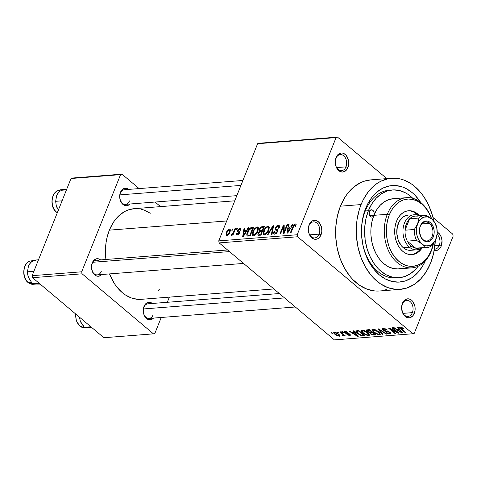 <?xml version="1.0" encoding="UTF-8"?>
<svg xmlns="http://www.w3.org/2000/svg" width="477" height="477" viewBox="0 0 477 477"><rect width="100%" height="100%" fill="white"/><g stroke="black" fill="none" stroke-linecap="round" stroke-linejoin="round"><path stroke-width="0.72" d="M412.372 312.638A8.067 5.712 85.5 0 0 410.083 301.553A8.067 5.712 85.5 0 0 402.314 304.171L402.433 303.318A9.534 6.75 -94.5 0 1 411.615 300.224A9.534 6.75 -94.5 0 1 414.322 313.323L412.372 312.638L403.035 313.365L412.372 312.638A8.067 5.712 -94.5 0 1 407.972 316.442A8.067 5.712 -94.5 0 1 402.588 312.518A8.067 5.712 -94.5 0 1 402.314 304.171A8.067 5.712 -94.5 0 1 406.714 300.361A8.067 5.712 -94.5 0 1 412.098 304.29A8.067 5.712 -94.5 0 1 412.372 312.638L414.322 313.323L415.109 309.847L414.871 306.133L412.712 301.357L411.615 300.224L409.093 298.924L407.763 298.811L405.235 299.663L403.178 301.834L401.646 306.8L402.379 312.274L405.14 316.418L406.362 317.241L408.986 317.837L410.292 317.587L412.629 316.042L414.322 313.323A9.534 6.75 -94.5 0 1 405.14 316.418A9.534 6.75 -94.5 0 1 402.433 303.318L402.314 304.171A8.067 5.712 85.5 0 0 404.603 315.255A8.067 5.712 85.5 0 0 412.372 312.638M319.083 234.124A8.067 5.712 85.5 0 0 316.794 223.039A8.067 5.712 85.5 0 0 309.024 225.657L309.138 224.804A9.534 6.75 -94.5 0 1 318.326 221.71A9.534 6.75 -94.5 0 1 321.033 234.809L319.083 234.124L309.74 234.851L319.083 234.124A8.067 5.712 -94.5 0 1 314.683 237.928A8.067 5.712 -94.5 0 1 309.299 234.004A8.067 5.712 -94.5 0 1 309.024 225.657A8.067 5.712 -94.5 0 1 313.425 221.847A8.067 5.712 -94.5 0 1 318.809 225.77A8.067 5.712 -94.5 0 1 319.083 234.124L321.033 234.809L321.82 231.333L321.581 227.618L319.423 222.842L317.104 220.887L315.804 220.41L313.174 220.541L311.94 221.149L310.831 222.085L309.138 224.804L308.351 228.28L309.09 233.76L311.845 237.904L314.367 239.204L316.996 239.072L318.231 238.464L319.34 237.528L321.033 234.809A9.534 6.75 -94.5 0 1 311.845 237.904A9.534 6.75 -94.5 0 1 309.138 224.804L309.024 225.657A8.067 5.712 85.5 0 0 311.314 236.741A8.067 5.712 85.5 0 0 319.083 234.124M345.986 166.855A8.067 5.712 85.5 0 0 343.696 155.77A8.067 5.712 85.5 0 0 335.927 158.388L336.046 157.535A9.534 6.75 -94.5 0 1 345.229 154.441A9.534 6.75 -94.5 0 1 347.936 167.546L345.986 166.855L336.649 167.588L345.986 166.855A8.067 5.712 -94.5 0 1 341.586 170.665A8.067 5.712 -94.5 0 1 336.202 166.735A8.067 5.712 -94.5 0 1 335.927 158.388A8.067 5.712 -94.5 0 1 340.328 154.578A8.067 5.712 -94.5 0 1 345.712 158.507A8.067 5.712 -94.5 0 1 345.986 166.855L347.936 167.546L348.723 164.064L348.484 160.355L346.326 155.574L345.229 154.441L342.707 153.147L341.383 153.028L338.849 153.88L336.792 156.051L335.259 161.017L335.993 166.491L338.753 170.635L339.976 171.458L342.599 172.054L345.133 171.201L347.19 169.025L347.936 167.546A9.534 6.75 -94.5 0 1 338.753 170.635A9.534 6.75 -94.5 0 1 336.046 157.535L335.927 158.388A8.067 5.712 85.5 0 0 338.217 169.472A8.067 5.712 85.5 0 0 345.986 166.855M439.281 245.369A8.067 5.712 85.5 0 0 437.129 234.404A8.067 5.712 -94.5 0 1 439.281 245.369L434.899 245.715L439.281 245.369A8.067 5.712 -94.5 0 1 434.875 249.179A8.067 5.712 -94.5 0 1 434.41 249.185A8.067 5.712 85.5 0 0 439.281 245.369L441.225 246.06L439.281 245.369M437.23 232.102A9.534 6.75 -94.5 0 1 441.225 246.06L442.024 240.718L441.279 237.105L439.615 234.088L437.23 232.102M152.485 303.569L150.16 302.37L147.733 302.49L145.574 303.915L143.893 307.277A7.334 5.193 85.5 0 0 145.974 317.354A7.334 5.193 85.5 0 0 153.039 314.975A7.334 5.193 -94.5 0 1 149.039 318.433A7.334 5.193 -94.5 0 1 144.143 314.862A7.334 5.193 -94.5 0 1 143.893 307.277L144.012 306.425A8.801 6.231 -94.5 0 1 152.36 303.461M99.633 261.742A7.334 5.193 85.5 0 0 92.127 263.709L92.24 262.857A8.801 6.231 -94.5 0 1 100.593 259.893M128.921 189.494L126.59 188.296L124.163 188.421L122.005 189.84L120.323 193.203A7.334 5.193 85.5 0 0 122.404 203.28A7.334 5.193 85.5 0 0 129.47 200.9A7.334 5.193 -94.5 0 1 125.469 204.359A7.334 5.193 -94.5 0 1 120.574 200.793A7.334 5.193 -94.5 0 1 120.323 193.203L120.442 192.35A8.801 6.231 -94.5 0 1 128.79 189.393M390.86 190.126A43.997 31.154 85.5 0 0 365.299 210.965L365.65 208.413A48.398 34.266 -94.5 0 1 420.738 202.481L415.151 195.397L412.277 192.708L406.07 188.54L402.803 187.103L396.107 185.589L389.393 185.923L382.93 188.099L376.967 192.034L374.242 194.616L371.72 197.573L367.409 204.508L365.65 208.413L365.299 210.965A43.997 31.154 -94.5 0 1 389.304 190.198L392.404 189.953A43.997 31.154 -94.5 0 1 412.82 198.307L408.02 194.36L405.14 192.66L399.142 190.454L393.018 189.912L387.002 191.062L381.32 193.853L376.204 198.182L371.839 203.876L368.393 210.721A43.997 31.154 -94.5 0 1 392.404 189.953M370.867 179.871L363.993 181.278L360.326 182.792L353.457 187.318L347.423 193.698L344.788 197.508L340.429 206.183A55.731 39.46 85.5 0 0 342.319 263.864A55.731 39.46 85.5 0 0 379.531 290.988L400.179 289.378A55.731 39.46 -94.5 0 1 362.967 262.249A55.731 39.46 -94.5 0 1 361.077 204.567L340.429 206.183L337.4 215.98L335.826 226.521L335.766 237.409L337.221 248.219L340.131 258.54L344.394 267.973L349.832 276.153L352.932 279.671L359.747 285.407L367.153 289.217L374.868 290.964L379.561 290.988M433.796 221.03L432.52 215.783L428.912 205.855L424.041 197.007L421.185 193.096L414.763 186.477L411.269 183.842L403.864 180.026L400.024 178.887L396.148 178.279L388.421 178.666L380.98 181.177L377.456 183.198L374.105 185.708L368.071 192.082L363.098 200.066L361.077 204.567A55.731 39.46 -94.5 0 1 391.486 178.255L370.838 179.871A55.731 39.46 85.5 0 0 340.429 206.183L361.077 204.567L359.39 209.343L357.076 219.563L356.253 230.331L356.414 235.793L357.869 246.603L360.779 256.924L365.042 266.357L370.486 274.537L373.586 278.055L380.396 283.791L387.801 287.607L395.516 289.354L399.398 289.426L407.018 287.971L414.215 284.435L420.696 278.956L426.229 271.741L430.588 263.065L433.617 253.269L435.322 240.503A55.731 39.46 -94.5 0 1 430.588 263.065A55.731 39.46 -94.5 0 1 400.179 289.378M134.192 208.682L128.587 209.826L125.594 211.061L119.989 214.757L115.064 219.963L112.918 223.069L109.358 230.141L226.718 220.964L109.358 230.141A45.464 32.192 85.5 0 0 105.924 259.476M141.287 299.329L137.459 299.312L131.163 297.887L125.123 294.774L122.267 292.622L117.032 287.226L114.701 284.03L109.513 273.905A45.464 32.192 85.5 0 0 141.258 299.329L273.887 288.955M100.719 260.001L98.393 258.802L95.966 258.922L93.802 260.347L92.127 263.709A7.334 5.193 85.5 0 0 94.207 273.786A7.334 5.193 85.5 0 0 101.273 271.407A7.334 5.193 -94.5 0 1 97.272 274.865A7.334 5.193 -94.5 0 1 92.371 271.294A7.334 5.193 -94.5 0 1 92.127 263.709A7.334 5.193 -94.5 0 1 96.127 260.245L227.559 249.966M120.323 193.203A7.334 5.193 -94.5 0 1 124.324 189.739L242.918 180.461M143.893 307.277A7.334 5.193 -94.5 0 1 147.894 303.813L279.325 293.534M219.164 242.9L334.407 339.892L412.873 333.751L297.63 236.765L219.164 242.9L218.746 240.885L297.219 234.75L336.076 137.585L257.61 143.72L218.746 240.885L257.61 143.72L259.023 143.249L257.61 143.72L336.076 137.585L337.489 137.108L259.023 143.249L337.489 137.108L386.817 178.625L337.489 137.108L336.076 137.585L297.219 234.75L297.63 236.765L297.219 234.75L218.746 240.885L219.164 242.9L334.407 339.892L412.873 333.751L297.63 236.765L219.164 242.9M338.163 332.868L337.251 332.099L337.907 332.046L338.825 332.815L338.163 332.868L338.825 332.815L337.907 332.046L337.251 332.099L338.163 332.868L338.348 332.415L338.163 332.868M343.834 335.939L343.971 334.735L343.792 335.182L344.537 335.808L344.716 335.355L344.537 335.808L345.193 335.76L340.536 331.837L339.88 331.891L342.295 333.924L342.474 333.471L342.295 333.924L339.88 331.891L340.536 331.837L345.193 335.76L343.792 335.182L343.971 335.909L342.963 335.778L342.486 335.206L343.255 334.937L342.295 333.924L343.118 334.735L343.041 335.236L342.486 335.206L342.963 335.778L344.06 335.82M342.671 332.517L341.759 331.742L342.414 331.694L343.327 332.463L342.671 332.517L343.327 332.463L342.414 331.694L341.759 331.742L342.671 332.517L342.85 332.064L342.671 332.517M344.865 332.809L344.251 332.081L344.406 331.551L346.541 331.694L348.049 332.552L345.569 331.98L345.121 332.183L345.408 332.66L349.295 333.793L350.5 335.17L349.128 335.45L346.946 334.472L349.11 334.914L349.569 334.771L349.391 334.371L346.242 333.614L344.865 332.809L349.391 334.371L349.11 334.914L346.946 334.472L349.802 335.474L350.5 335.17L349.957 334.24L345.408 332.66L345.569 331.98L348.049 332.552L344.949 331.42L344.227 331.742L344.865 332.809L345.42 331.42L344.865 332.809M354.518 332.505L353.177 330.853L353.862 330.799L358.269 336.345L357.577 336.398L349.075 331.169L349.766 331.116L352.247 332.684L354.518 332.505L352.247 332.684L349.766 331.116L349.075 331.169L357.577 336.398L358.269 336.345L353.862 330.799L353.177 330.853L354.518 332.505L354.757 331.92L354.518 332.505M362.043 330.078L364.559 330.615L367.165 332.093L368.793 333.53L369.472 335.236L367.517 335.528L363.999 333.954L361.226 331.282L361.214 330.388L362.043 330.078L361.137 331.05L362.782 333.035L368.608 335.611L369.52 335.152L367.773 332.576L364.929 330.782L362.043 330.078M372.835 329.237L375.351 329.768L377.963 331.253L379.591 332.684L380.27 334.395L379.4 334.765L377.897 334.586L374.797 333.113L372.018 330.442L372.012 329.541L372.835 329.237L371.929 330.209L373.58 332.195L379.4 334.765L380.312 334.305L378.571 331.73L375.727 329.935L372.835 329.237M400.227 327.097L401.855 327.461L403.643 328.665L403.071 328.784L401.217 327.735L400.662 328.098L405.885 332.618L405.223 332.666L399.708 327.812L399.654 327.311L400.227 327.097L399.625 327.365L400.883 329.011L405.223 332.666L405.885 332.618L400.722 328.188L400.948 327.729L403.071 328.784L403.643 328.665L401.712 327.395L400.227 327.097M398.82 329.041L397.478 327.383L398.164 327.329L402.57 332.874L401.878 332.928L393.382 327.705L394.068 327.651L396.548 329.219L398.82 329.041L396.548 329.219L394.068 327.651L393.382 327.705L401.878 332.928L402.57 332.874L398.164 327.329L397.478 327.383L398.82 329.041L399.058 328.45L398.82 329.041M397.097 332.129L391.969 327.818L392.631 327.765L399.028 333.155L398.331 333.208L390.424 329.106L395.558 333.423L394.902 333.477L388.499 328.087L389.202 328.033L397.097 332.129L389.202 328.033L388.499 328.087L394.902 333.477L395.558 333.423L390.424 329.106L398.331 333.208L399.028 333.155L392.631 327.765L391.969 327.818L397.097 332.129L397.275 331.676L397.097 332.129M382.953 330.156L382.214 329.249L382.447 328.593L385.404 328.844L387.479 330.078L384.176 329.064L383.234 329.249L383.389 329.899L384.605 330.662L389.202 331.807L390.502 332.898L390.466 333.793L387.807 333.596L385.941 332.493L389.059 333.322L389.691 332.952L389.083 332.219L384.778 331.175L382.953 330.156L385.47 331.36L388.409 331.825L389.268 332.362L389.679 333.065L389.059 333.322L385.941 332.493L389.828 333.948L390.675 333.572L389.947 332.326L383.597 330.09L383.168 329.345L383.83 329.064L387.479 330.078L383.144 328.432L382.196 328.844L382.953 330.156L383.18 329.589L382.953 330.156M382.292 334.46L377.957 328.915L378.595 328.862L386.948 334.097L386.269 334.15L379.066 329.512L382.983 334.407L382.292 334.46L382.983 334.407L379.066 329.512L386.269 334.15L386.948 334.097L378.595 328.862L377.957 328.915L382.292 334.46L382.536 333.852L382.292 334.46M369.758 332.725L369.943 332.266L369.758 332.725L370.39 333.912L370.587 333.411L370.39 333.912L373.807 335.128L374.087 334.413L373.807 335.128L375.846 334.967L369.442 329.577L366.419 330.108L367.29 331.473L367.499 330.955L367.29 331.473L366.944 331.163L366.551 329.953L369.442 329.577L375.846 334.967L372.06 334.872L370.206 333.751L369.758 332.725L367.29 331.473L369.723 332.797M357.476 333.489L355.669 331.032L358.65 330.424L365.054 335.808L361.405 335.79L357.702 333.679L362.055 335.939L365.054 335.808L358.65 330.424L355.681 331.002L357.476 333.489L357.661 333.024L357.476 333.489M335.027 334.455L333.942 333.363L333.751 332.511L335.802 332.463L338.837 334.299L339.862 336.041L337.537 335.987L335.027 334.455L339.219 336.303L339.904 335.963L338.64 334.127L334.401 332.242L333.709 332.582L335.027 334.455L335.218 333.983L335.027 334.455M331.968 333.351L331.056 332.582L331.712 332.529L332.63 333.298L331.968 333.351L332.63 333.298L331.712 332.529L331.056 332.582L331.968 333.351L332.153 332.898L331.968 333.351M452.733 234.1L432.973 217.464L452.733 234.1L453.15 236.115L414.286 333.28L453.15 236.115L452.733 234.1M231.744 230.218L232.245 228.972L232.901 228.918L232.4 230.164L231.744 230.218L232.4 230.164L232.901 228.918L232.245 228.972L232.722 229.371L232.245 228.972L231.744 230.218M233.557 232.055L234.869 228.763L235.531 228.716L232.991 235.054L232.335 235.107L232.74 234.094L231.858 235.137L231.208 235.209L231.566 234.07L232.687 233.682L233.557 232.055L232.913 233.354L231.566 234.07L231.017 234.988L231.506 235.28L232.74 234.094L232.335 235.107L232.991 235.054L235.531 228.716L234.869 228.763L235.346 229.163L234.869 228.763L233.557 232.055L234.034 232.454L233.557 232.055M236.252 229.866L236.747 228.62L237.403 228.566L236.908 229.813L236.252 229.866L236.908 229.813L237.403 228.566L236.747 228.62L237.224 229.02L236.747 228.62L236.252 229.866M237.814 233.909L238.464 234.457L237.379 232.955L236.675 233.122L237.307 233.652L236.675 233.122L236.759 234.642L237.474 234.815L239.675 232.889L239.609 231.47L238.828 231.071L239.848 231.929L238.321 230.773L238.387 230.212L239.663 229.157L240.158 230.325L240.861 230.158L240.772 228.411L240.074 228.25L237.665 230.421L239.848 232.257L237.665 230.421L237.844 230.027L239.376 228.435L240.885 228.531L240.861 230.158L240.158 230.325L240.235 229.461L239.663 229.157L238.387 230.212L238.321 230.773L239.639 231.494L239.853 232.162L238.428 234.481L237.182 234.809L236.509 234.135L236.675 233.122L237.379 232.955L237.319 233.676L237.814 233.909L239.019 232.919L237.504 231.739L237.665 230.421L237.629 231.894L238.965 232.561L238.971 233.068L237.415 233.819L238.297 234.559M246.555 230.373L248.165 227.726L248.857 227.672L243.371 236.544L242.68 236.604L244.069 228.048L244.755 227.994L244.284 230.552L246.555 230.373L244.284 230.552L244.755 227.994L244.069 228.048L242.68 236.604L243.371 236.544L248.857 227.672L248.165 227.726L248.6 228.089L248.165 227.726L246.555 230.373L246.973 230.719L246.555 230.373M257.163 226.909L257.92 227.052L258.451 227.857L257.956 231.071L255.302 235.054L253.907 235.805L252.774 235.68L252.255 234.815L252.357 233.068L253.406 230.343L254.748 228.394L257.163 226.909L254.748 228.394L252.84 231.572L252.691 235.614L253.579 235.859C255.648 235.131 257.109 233.533 257.956 231.071L258.498 228.131L258.057 227.147L257.163 226.909L258.48 228.024L257.163 226.909M267.955 226.068L268.903 226.354L269.296 227.285L268.748 230.23L266.428 233.915L264.699 234.964L263.566 234.833L263.054 233.974L263.149 232.221L264.198 229.503L265.54 227.547L267.955 226.068L265.54 227.547L263.638 230.731L263.489 234.773L264.371 235.012C266.44 234.285 267.901 232.687 268.748 230.23L269.296 227.285L268.855 226.307L267.955 226.068L269.278 227.177L267.955 226.068M294.911 224.947L294.983 226.694L295.686 226.533L296.134 224.458L295.352 223.922L296.151 224.595L295.352 223.922L296.134 224.458L295.686 226.533L294.983 226.694L295.126 224.977L294.035 225.52L290.988 232.824L290.326 232.871L293.689 225.031L295.352 223.922L292.693 226.957L290.326 232.871L290.988 232.824L293.939 225.657L294.911 224.947L295.984 225.681M290.863 226.909L292.473 224.262L293.158 224.208L287.673 233.08L286.981 233.134L288.37 224.578L289.062 224.524L288.585 227.088L290.863 226.909L288.585 227.088L289.062 224.524L288.37 224.578L286.981 233.134L287.673 233.08L293.158 224.208L292.473 224.262L292.902 224.625L292.473 224.262L290.863 226.909L291.274 227.255L290.863 226.909M284.173 231.667L286.963 224.691L287.619 224.637L284.131 233.36L283.433 233.414L283.457 226.641L280.661 233.629L280.005 233.682L283.493 224.959L284.197 224.905L284.173 231.667L284.197 224.905L283.493 224.959L280.005 233.682L280.661 233.629L283.457 226.641L283.433 233.414L284.131 233.36L287.619 224.637L286.963 224.691L287.44 225.09L286.963 224.691L284.173 231.667L284.65 232.072L284.173 231.667M275.205 227.952L276.493 226.08L277.841 225.329L279.236 225.502L279.57 226.951L279.26 228.036L278.562 228.203L278.711 226.79L278.365 226.384L277.256 226.408L276.201 227.267L275.789 228.817L277.638 229.831L277.775 231.232L276.451 233.408L274.412 234.189L273.643 233.557L273.87 231.75L274.567 231.583L274.412 232.776L275.312 233.17L276.499 232.484L277.131 231.22L276.994 230.612L275.074 229.628L275.205 227.952L275.372 229.95L277.131 230.814L276.982 231.685L275.193 233.181L274.579 233.038L274.567 231.583L273.87 231.75L273.917 233.98L274.806 234.195L277.626 231.661L277.572 229.771L275.927 228.996L275.867 227.881L277.799 226.283L278.49 226.468L278.562 228.203L279.26 228.036L279.218 225.49L278.264 225.263L279.6 226.39L278.264 225.263L275.205 227.952L275.73 228.394L275.205 227.952M267.394 234.666L272.945 225.788L273.589 225.734L272.051 234.302L271.371 234.356L272.898 226.778L268.086 234.612L267.394 234.666L268.086 234.612L272.898 226.778L271.371 234.356L272.051 234.302L273.589 225.734L272.945 225.788L273.5 226.247L272.945 225.788L267.394 234.666M259.375 229.33L261.295 226.909L264.437 226.45L260.949 235.173L258.236 235.274L257.753 234.129L258.379 232.496L259.422 231.399L259.077 230.552L259.375 229.33L259.422 231.399L257.979 233.283L258.021 235.155L260.949 235.173L264.437 226.45L262.404 226.611L263.876 227.851L262.404 226.611C261.056 226.784 260.048 227.69 259.375 229.33L259.887 229.759L259.375 229.33M247.468 232.049L250.037 228.119L251.397 227.487L253.645 227.296L250.157 236.014L247.02 235.823L246.806 234.398L247.468 232.049C246.621 233.855 246.579 235.197 247.342 236.079L250.157 236.014L253.645 227.296L251.719 227.446L253.114 228.62L251.719 227.446C249.704 228.048 248.29 229.58 247.468 232.049L247.951 232.454L247.468 232.049M226.348 232.567L227.571 230.349L228.686 229.354L229.944 229.115L230.534 230.093L229.52 233.325L227.887 235.262L226.676 235.644L225.967 235.072L226.348 232.567L226.223 235.465L226.891 235.644C228.388 235.137 229.431 233.992 230.039 232.216L230.182 229.246L229.52 229.073L230.516 229.914L229.52 229.073C228.006 229.592 226.951 230.761 226.348 232.567L226.837 232.979L226.348 232.567M399.261 277.68A43.997 31.154 -94.5 0 1 369.89 256.262A43.997 31.154 -94.5 0 1 368.393 210.721L365.299 210.965L368.393 210.721L366.008 218.46L364.762 226.784L365.138 239.675L366.873 248.052L369.717 255.887L373.563 262.875L378.267 268.742L380.884 271.186L386.525 274.973L392.523 277.179L398.647 277.715L404.663 276.571L410.345 273.78L415.461 269.451L418.138 266.249A43.997 31.154 -94.5 0 1 399.261 277.68L396.166 277.918A43.997 31.154 -94.5 0 1 366.789 256.507A43.997 31.154 -94.5 0 1 365.299 210.965A43.997 31.154 85.5 0 0 367.23 257.437A43.997 31.154 85.5 0 0 397.711 277.745M160.54 206.619L155.103 202.039L160.54 206.619M139.111 188.582L121.975 174.159L72.415 178.034L71.001 178.511L32.138 275.676L81.698 271.795L120.562 174.636L71.001 178.511L72.415 178.034L121.975 174.159L139.111 188.582M153.457 333.852L82.116 273.81L32.555 277.692L103.897 337.728L153.457 333.852L82.116 273.81L81.698 271.795L120.562 174.636L121.975 174.159L120.562 174.636L71.001 178.511L32.138 275.676L81.698 271.795L82.116 273.81L32.555 277.692L32.138 275.676L32.555 277.692L103.897 337.728L153.457 333.852L154.87 333.375L161.226 317.479L154.87 333.375L153.457 333.852M167.302 302.293L169.365 297.129L167.302 302.293M120.442 192.35L119.715 195.564L119.936 198.987L121.927 203.399L124.068 205.199L126.494 205.748L128.832 204.961L129.935 204.013A8.801 6.231 -94.5 0 1 121.969 203.446A8.801 6.231 -94.5 0 1 120.442 192.35M92.24 262.857L91.518 266.071L91.733 269.493L93.73 273.905L95.871 275.706L98.292 276.255L100.635 275.467L101.738 274.513A8.801 6.231 -94.5 0 1 93.766 273.953A8.801 6.231 -94.5 0 1 92.24 262.857M144.012 306.425L143.273 311.356L143.965 314.689L145.497 317.473L147.637 319.274L150.058 319.823L152.401 319.035L153.505 318.087A8.801 6.231 -94.5 0 1 145.533 317.521A8.801 6.231 -94.5 0 1 144.012 306.425M234.779 200.811L134.168 208.682A45.464 32.192 85.5 0 0 109.358 230.141L106.89 238.136L106.097 242.382L105.429 251.164L105.995 260.06M158 290.827L159.551 289.074M150.309 213.237L144.263 210.124L141.132 209.2M414.286 333.28L412.873 333.751L414.286 333.28M434.207 250.359L435.889 250.568L438.423 249.715L440.48 247.539L441.225 246.06A9.534 6.75 -94.5 0 1 434.207 250.353M382.596 290.576L386.37 289.587M391.486 178.255A55.731 39.46 -94.5 0 1 433.772 220.899M425.311 260.895L422.228 266.75L417.423 273.017L411.794 277.775L405.551 280.846L398.933 282.11L392.195 281.513L385.595 279.087L379.394 274.925L373.819 269.177L369.091 262.076L365.394 253.883L362.866 244.922L361.602 235.531L361.655 226.08L363.021 216.922L365.65 208.413A48.398 34.266 -94.5 0 0 378.768 274.388A48.398 34.266 -94.5 0 0 425.311 260.895M293.17 227.356L292.693 226.957L293.17 227.356M296.134 224.458L295.352 223.922M288.961 225.072L288.37 224.578L288.961 225.072M289.658 227.988L288.585 227.088L289.658 227.988M290.231 227.946L288.603 230.528L289.026 230.886L288.603 230.528L287.643 232.204L288.019 232.52L287.643 232.204L288.4 228.089L290.231 227.946L290.636 228.286L290.231 227.946L288.4 228.089L287.643 232.204L290.231 227.946M284.191 227.255L283.457 226.641L284.191 227.255M284.197 225.555L283.493 224.959L284.197 225.555M277.841 230.242L276.845 229.401L277.841 230.242M274.406 232.204L273.87 231.75L274.406 232.204M275.939 233.808L275.193 233.181L275.939 233.808M277.447 232.072L276.982 231.685L277.447 232.072M277.745 231.333L277.131 230.814L277.745 231.333M277.769 231.262L277.131 230.814M273.088 228.531L272.611 228.131L273.088 228.531M273.339 227.147L272.898 226.778L273.339 227.147M264.121 231.136L263.638 230.731L264.121 231.136M265.999 227.934L265.54 227.547L265.999 227.934M268.098 230.266C267.478 232.174 266.369 233.414 264.777 233.992L265.516 234.618L264.127 233.813L263.775 232.657L264.282 230.707C264.908 228.853 265.999 227.648 267.555 227.088L268.199 227.255L268.098 230.266L268.569 230.659L268.098 230.266L268.402 227.511L267.776 227.088L266.78 227.332L264.818 229.544L263.793 233.199L264.52 233.986L265.844 233.569L268.098 230.266M258.528 233.742L257.979 233.283L258.528 233.742M259.893 231.798L259.422 231.399L259.893 231.798M261.742 231.601L260.698 234.207L261.175 234.606L260.698 234.207L259.56 234.296L260.633 235.197L259.56 234.296L258.683 234.207L258.695 233.086L259.786 231.834L261.742 231.601L262.219 232.001L261.742 231.601L259.273 232.174L258.635 234.159L260.698 234.207L261.742 231.601M263.376 227.523L262.147 230.582L262.624 230.981L262.147 230.582L260.853 230.683L262.267 231.876L260.853 230.683L260.043 230.558L260.037 229.27L261.253 227.797L263.376 227.523L263.847 227.923L263.376 227.523L261.157 227.845L260.037 229.27L260.102 230.6L262.147 230.582L263.376 227.523M253.329 231.983L252.84 231.572L253.329 231.983M255.207 228.775L254.748 228.394L255.207 228.775M257.3 231.106C256.686 233.014 255.577 234.261 253.985 234.839L254.724 235.465L253.329 234.654L252.977 233.497L253.49 231.548C254.11 229.699 255.201 228.489 256.757 227.928L257.407 228.101L257.3 231.106L257.771 231.506L257.3 231.106L257.61 228.352L256.984 227.934L255.988 228.179L254.026 230.391L253.001 234.046L253.728 234.833L255.046 234.416L257.3 231.106M247.873 235.042L249.906 235.048L252.577 228.37L250.556 228.65L249.459 229.556L247.706 233.223L247.873 235.042L248.123 232.013L249.238 229.86L251.397 228.459L252.577 228.37L253.054 228.769L252.577 228.37L249.906 235.048L250.383 235.447L249.906 235.048L248.744 235.137L249.817 236.043L248.744 235.137L247.873 235.042L249.131 236.097L247.825 235L249.131 236.097M244.659 228.537L244.069 228.048L244.659 228.537M245.357 231.452L244.284 230.552L245.357 231.452M245.929 231.411L244.302 233.998L244.725 234.356L244.302 233.998L243.342 235.668L243.717 235.99L243.342 235.668L244.099 231.554L245.929 231.411L246.335 231.75L245.929 231.411L244.099 231.554L243.342 235.668L245.929 231.411M240.074 228.25L241.04 229.061L240.074 228.25M239.663 229.157L240.921 229.944M238.828 231.071L238.321 230.773M239.406 233.438L238.971 233.068L239.406 233.438M239.591 233.086L238.965 232.561M233.217 234.493L232.74 234.094L233.217 234.493M231.017 234.988L231.506 235.28M232.299 234.69L231.566 234.07L232.299 234.69M232.436 234.517L231.995 234.147L232.436 234.517M233.48 233.831L232.913 233.354L233.48 233.831M227.273 234.732L228.28 234.124L229.216 232.651L229.771 230.773L229.431 230.021L228.125 230.594L227.195 232.072L226.641 233.951L227.273 234.732C226.515 234.463 226.432 233.7 227.034 232.454L229.139 229.98C229.896 230.254 229.974 231.017 229.377 232.269L229.848 232.663L229.377 232.269L227.273 234.732L227.893 235.256L226.867 234.624L227.738 235.358M229.139 229.98L230.463 230.862M403.25 328.343L403.071 328.784L403.25 328.343M401.157 327.192L400.948 327.729L401.157 327.192M400.722 328.188L400.948 327.729M405.408 332.219L405.223 332.666L405.408 332.219M401.068 328.546L400.883 329.011L401.068 328.546M402.123 332.314L401.878 332.928L402.123 332.314M399.35 329.685L400.597 331.3L400.841 330.698L400.597 331.3L401.509 332.344L401.723 331.813L401.509 332.344L397.52 329.828L397.806 329.118L397.52 329.828L399.35 329.685L399.577 329.112L399.35 329.685L397.52 329.828L401.509 332.344L399.35 329.685M398.522 332.725L398.331 333.208L398.522 332.725M390.568 328.742L390.424 329.106L390.568 328.742M395.081 333.024L394.902 333.477L395.081 333.024M387.08 329.768L386.907 330.203L387.08 329.768M384.068 328.468L383.83 329.064L384.068 328.468M390.329 332.696L389.828 333.948L390.329 332.696M389.429 331.944L389.268 332.362L389.429 331.944M388.546 331.473L388.409 331.825L388.546 331.473M387.133 331.08L386.942 331.551L387.133 331.08M385.66 330.883L385.47 331.36L385.66 330.883M386.418 333.769L386.269 334.15L386.418 333.769M380.455 330.03L380.33 330.346L380.455 330.03M380.02 333.214L379.4 334.765L380.02 333.214M373.765 331.724L373.58 332.195L373.765 331.724M372.269 329.363L371.929 330.209L372.269 329.363M371.929 329.685L371.929 330.209M377.903 331.771L379.34 333.793L378.649 334.138L375.983 333.357L374.254 332.159L372.913 330.209L373.813 329.297L373.586 329.863L377.903 331.771L378.076 331.336L377.903 331.771L374.397 329.929L372.895 330.281L374.254 332.159L377.349 333.948L378.649 334.138L379.364 333.715L377.903 331.771M370.879 332.219L370.534 333.31L371.798 334.305L374.439 334.389L372.531 332.779L374.439 334.389L374.624 333.936L374.439 334.389L373.3 334.478L370.939 333.775L370.975 332.213L370.671 332.982L371.297 332.874L371.583 332.165L371.297 332.874L372.531 332.779L372.71 332.326L372.531 332.779L370.671 332.982M369.538 330.257L371.78 332.147L371.965 331.694L371.78 332.147L370.486 332.248L367.94 331.42L367.54 330.489L367.856 329.702L367.54 330.489L368.143 330.37L368.429 329.661L368.143 330.37L369.538 330.257L369.717 329.81L369.538 330.257L367.54 330.489L367.654 331.151L369.568 332.225L371.78 332.147L369.538 330.257M367.791 329.708L367.54 330.489M369.228 334.055L368.608 335.611L369.228 334.055M362.973 332.57L362.782 333.035L362.973 332.57M361.477 330.203L361.137 331.05L361.477 330.203M361.131 330.525L361.137 331.05M367.105 332.618L368.542 334.639L367.85 334.979L365.185 334.198L363.462 333.006L362.121 331.056L363.021 330.144L362.794 330.71L367.105 332.618L367.284 332.183L367.105 332.618L363.605 330.77L362.097 331.121L363.462 333.006L366.557 334.788L367.97 334.967L368.566 334.556L367.105 332.618M363.498 335.242L363.212 335.957L363.498 335.242M362.293 335.337L362.055 335.939L362.293 335.337M358.74 331.104L363.647 335.23L363.826 334.782L363.647 335.23L361.423 335.289L358.144 333.447L356.671 331.521L357.559 331.199L357.845 330.483L357.559 331.199L358.74 331.104L358.925 330.65L358.74 331.104L356.724 331.437L357.404 332.779L360.94 335.158L363.647 335.23L358.74 331.104M357.822 335.784L357.577 336.398L357.822 335.784M355.049 333.155L356.295 334.771L356.54 334.162L356.295 334.771L357.207 335.814L357.422 335.277L357.207 335.814L353.218 333.298L353.505 332.582L353.218 333.298L355.049 333.155L355.276 332.576L355.049 333.155L353.218 333.298L357.207 335.814L355.049 333.155M347.638 332.272L347.477 332.672L347.638 332.272M345.777 331.467L345.569 331.98L345.777 331.467M345.408 332.66L345.569 331.98M350.201 334.472L349.802 335.474L350.201 334.472M349.391 334.371L349.11 334.914M348.967 333.632L348.794 334.061L348.967 333.632M348.001 333.34L347.781 333.9L348.001 333.34M343.196 335.2L342.963 335.778L343.196 335.2M343.118 334.735L343.041 335.236M339.672 335.17L339.219 336.303L339.672 335.17M339.284 334.717L338.575 335.742L338.962 335.343L337.984 334.18C338.98 334.932 339.177 335.45 338.575 335.742L335.641 334.365C334.645 333.62 334.449 333.101 335.045 332.803L335.242 332.308L335.045 332.803L337.984 334.18L338.163 333.745L337.984 334.18L335.826 332.916L334.663 333.018L335.045 332.803M334.967 332.26L334.663 333.208L335.367 334.133L336.965 335.283L338.575 335.742M406.511 197.675L393.09 198.724A35.197 24.923 85.5 0 0 373.885 215.342L369.633 215.676L373.885 215.342A3.667 2.594 -94.5 0 1 371.881 217.071A3.667 2.594 -94.5 0 1 369.431 215.288A3.667 2.594 -94.5 0 1 369.311 211.496L370.862 209.856L372.841 210.303L374.093 212.575L373.885 215.342L387.306 214.292L389.25 214.984A33.73 23.886 -94.5 0 1 410.476 199.07A33.73 23.886 -94.5 0 1 431.5 218.699L428.924 212.992L425.633 208.038L421.746 204.037L417.423 201.133L412.826 199.44L408.127 199.028L403.518 199.905L399.166 202.045L395.236 205.366L391.891 209.731L389.25 214.984L387.419 220.911L386.465 227.29L386.43 233.885L387.312 240.426L389.071 246.669L391.653 252.381L394.944 257.33L398.826 261.336L403.154 264.24L407.752 265.927L412.444 266.345L417.059 265.462L421.412 263.322L425.335 260.007L428.686 255.636L431.321 250.389L431.208 251.242A35.197 24.923 85.5 0 0 433.378 243.825A35.197 24.923 -94.5 0 1 431.208 251.242A35.197 24.923 -94.5 0 1 411.997 267.853A35.197 24.923 -94.5 0 1 388.499 250.723A35.197 24.923 -94.5 0 1 387.306 214.292A35.197 24.923 -94.5 0 1 406.511 197.675A35.197 24.923 -94.5 0 1 431.613 218.788A35.197 24.923 85.5 0 0 409.695 197.716A35.197 24.923 85.5 0 0 387.306 214.292L373.885 215.342L372.805 216.749L371.321 217.029L369.925 216.099L369.287 214.936L369.311 211.496A3.667 2.594 -94.5 0 1 371.309 209.761A3.667 2.594 -94.5 0 1 373.759 211.549A3.667 2.594 -94.5 0 1 373.885 215.342L376.639 209.862L380.127 205.307L384.223 201.849L388.767 199.613L393.579 198.694M411.484 254.646A21.996 15.574 85.5 0 0 420.66 248.63M422.103 247.945A21.996 15.574 -94.5 0 1 412.003 254.617A21.996 15.574 -94.5 0 1 397.317 243.908A21.996 15.574 -94.5 0 1 396.566 221.137L398.289 217.715L400.471 214.865L403.035 212.706L405.873 211.311L408.878 210.733L411.943 211.001L414.942 212.104L419.587 215.777A21.996 15.574 -94.5 0 0 408.574 210.756A21.996 15.574 -94.5 0 0 396.566 221.137L395.373 225.007L394.753 229.169L394.729 233.468L395.302 237.731L396.453 241.809L398.134 245.53L400.281 248.761L402.815 251.373L405.635 253.263L408.634 254.366L411.693 254.635L414.704 254.062L417.542 252.667L420.1 250.503L422.282 247.652M433.253 244.003A33.73 23.886 -94.5 0 1 431.321 250.389L433.253 244.003M410.381 250.33L407.93 250.109L405.533 249.227L403.274 247.712L409.469 247.229A17.601 12.462 -94.5 0 1 403.184 227.952A17.601 12.462 -94.5 0 1 414.078 214.739A17.601 12.462 -94.5 0 1 419.158 215.813A17.601 12.462 85.5 0 0 403.936 224.566A17.601 12.462 85.5 0 0 409.469 247.229A17.601 12.462 85.5 0 0 421.674 247.974A17.601 12.462 -94.5 0 1 416.82 249.829L410.625 250.312A17.601 12.462 -94.5 0 1 398.879 241.744A17.601 12.462 -94.5 0 1 398.277 223.528A17.601 12.462 -94.5 0 1 407.883 215.222M402.898 268.02L398.086 268.939L393.185 268.509L388.385 266.744L383.878 263.709L379.823 259.536L376.383 254.366L373.694 248.41L371.857 241.893L370.939 235.066L370.975 228.191L371.971 221.531L373.885 215.342A35.197 24.923 85.5 0 0 375.077 251.773A35.197 24.923 85.5 0 0 398.575 268.909L411.997 267.853M387.306 214.292A35.197 24.923 85.5 0 0 397.299 262.66A35.197 24.923 85.5 0 0 431.208 251.242L431.321 250.389A33.73 23.886 -94.5 0 1 398.826 261.336A33.73 23.886 -94.5 0 1 389.25 214.984L387.306 214.292M408.056 210.804A21.996 15.574 85.5 0 1 418.055 215.324L413.911 212.187M413.672 254.146L416.51 252.75L419.068 250.586M416.82 249.829A17.601 12.462 -94.5 0 1 409.469 247.229L403.274 247.712L401.252 245.625L398.188 240.062L396.81 233.39L397.323 226.623L399.654 220.791L403.453 216.779L405.724 215.664L408.127 215.205M89.903 327.294L87.756 327.598L91.972 327.693L84.226 327.3L90.88 326.775L84.226 327.3L80.434 321.438A11.734 8.312 85.5 0 0 83.564 325.857M86.116 327.651A11.734 8.306 -94.5 0 1 80.053 326.131A11.734 8.306 -94.5 0 1 75.771 314.063A11.734 8.306 85.5 0 0 80.053 326.131L83.087 325.892L80.053 326.131A11.734 8.306 85.5 0 0 84.954 327.86L79.784 326.053A0.882 0.507 -49.9 0 0 80.053 326.131A0.882 0.507 130.1 0 1 79.778 326.047L76.314 320.765L75.545 313.866M87.756 327.598L84.226 327.3L80.434 321.438L79.307 317.038L80.434 321.438L81.805 323.925M284.536 297.916L143.416 308.959L284.536 297.916M229.485 251.588L92.896 262.267L229.485 251.588M119.846 194.884L240.939 185.41L119.846 194.884M422.95 239.537A9.534 6.75 85.5 0 0 432.132 236.443A9.534 6.75 85.5 0 0 429.425 223.343L430.343 222.55A10.411 7.37 -94.5 0 1 433.301 236.86A10.411 7.37 -94.5 0 1 423.272 240.235L422.95 239.537A9.534 6.75 -94.5 0 1 419.545 229.097A9.534 6.75 -94.5 0 1 425.442 221.936A9.534 6.75 -94.5 0 1 429.425 223.343A9.534 6.75 -94.5 0 1 432.83 233.79A9.534 6.75 -94.5 0 1 426.933 240.945A9.534 6.75 -94.5 0 1 422.95 239.537L421.054 237.474L419.444 231.762L419.748 227.756L421.125 224.309L423.373 221.936L424.715 221.274L427.589 221.131L430.343 222.55L432.561 225.311L433.903 229.002L434.159 233.056L433.867 235.03L432.484 238.476L430.242 240.849L427.475 241.785L424.602 241.135L423.272 240.235A10.411 7.37 -94.5 0 1 420.315 225.925A10.411 7.37 -94.5 0 1 430.343 222.55L429.425 223.343L421.728 223.946L429.425 223.343A9.534 6.75 85.5 0 0 420.243 226.438A9.534 6.75 85.5 0 0 422.95 239.537M419.748 247.867A16.135 11.424 -94.5 0 1 415.694 248.183A16.135 11.424 -94.5 0 1 411.001 245.905L413.273 247.396L415.694 248.183L407.31 241.129L408.98 243.783L411.001 245.905L409.469 247.229L411.001 245.905A16.135 11.424 -94.5 0 1 407.31 241.129A16.135 11.424 -94.5 0 1 405.051 230.212A16.135 11.424 -94.5 0 1 409.618 218.794A16.135 11.424 -94.5 0 1 417.274 216.218M405.051 230.212L409.618 218.794L407.823 221.006L406.422 223.731L405.051 230.212L409.618 218.794L418.913 218.067L417.661 223.695L414.346 229.485L405.051 230.212A16.135 11.424 85.5 0 0 407.31 241.129L416.6 240.402L421.823 243.848L424.983 247.456L415.694 248.183L407.31 241.129L416.6 240.402A16.135 11.424 -94.5 0 1 414.346 229.485L405.051 230.212M424.518 215.389L415.223 216.117A16.135 11.424 85.5 0 0 409.618 218.794L418.913 218.067L417.661 223.695A14.668 10.387 -94.5 0 1 431.792 218.937L434.946 222.544L431.792 218.937L426.563 215.491A16.135 11.424 85.5 0 0 418.913 218.067A16.135 11.424 -94.5 0 1 424.518 215.389A16.135 11.424 -94.5 0 1 426.563 215.491L431.792 218.937L427.911 216.94L423.862 217.142L420.261 219.515L418.806 221.411L416.862 226.271L416.433 231.911L416.815 234.762L418.705 239.955L421.823 243.848L423.707 245.112L425.705 245.846L429.753 245.643L431.643 244.713L434.803 241.374L436.843 236.198L437.206 233.462A16.135 11.424 85.5 0 0 434.946 222.544A16.135 11.424 -94.5 0 1 437.206 233.462L435.954 239.09L437.165 233.736L436.795 228.03L434.911 222.831L431.792 218.937A14.668 10.387 -94.5 0 1 435.954 239.09A14.668 10.387 -94.5 0 1 421.823 243.848L424.983 247.456L415.694 248.183A16.135 11.424 85.5 0 0 417.739 248.284L427.034 247.557A16.135 11.424 -94.5 0 1 424.983 247.456A16.135 11.424 85.5 0 0 432.639 244.88L435.954 239.09L432.639 244.88A16.135 11.424 -94.5 0 1 427.034 247.557M414.346 229.485A16.135 11.424 85.5 0 0 416.6 240.402L421.823 243.848A14.668 10.387 -94.5 0 1 417.661 223.695L414.346 229.485M34.35 284.083A11.734 8.306 -94.5 0 1 28.286 282.563A0.882 0.507 130.1 0 1 28.012 282.479A0.882 0.507 -49.9 0 0 28.286 282.563A11.734 8.306 85.5 0 0 33.187 284.292L28.018 282.485C20.922 277.185 23.164 261.02 31.357 260.895A11.734 8.306 85.5 0 0 24.094 269.708A11.734 8.306 85.5 0 0 28.286 282.563L31.321 282.324L28.286 282.563A11.734 8.306 -94.5 0 1 24.005 270.519A11.734 8.306 -94.5 0 1 30.194 261.11M38.488 259.804L32.042 260.305L38.488 259.804M33.885 271.312L27.439 271.818L28.465 266.16L32.042 260.305L28.465 266.16L27.439 271.818L33.885 271.312M38.136 283.726L35.99 284.03L40.205 284.125L32.454 283.732L39.114 283.207L32.454 283.732L28.668 277.87L27.738 274.788L27.439 271.818L28.113 276.326L30.039 280.357M35.99 284.03L32.454 283.732L28.668 277.87M35.572 260.609A11.734 8.312 85.5 0 0 28.465 266.16M59.798 190.371L59.559 190.395A11.734 8.306 85.5 0 0 52.297 199.201A11.734 8.306 85.5 0 0 56.483 212.056L57.622 211.967L56.483 212.056A0.882 0.507 130.1 0 1 56.214 211.979A0.882 0.507 -49.9 0 0 56.483 212.056A11.734 8.306 85.5 0 0 57.335 212.682M66.691 189.297L60.245 189.798L66.691 189.297M62.082 200.805L55.642 201.312L56.662 195.653L60.245 189.798L56.662 195.653L55.642 201.312L62.082 200.805M56.87 207.37L58.528 210.417L56.31 205.82L55.642 201.312L56.31 205.82L58.236 209.85M56.483 212.056A11.734 8.306 -94.5 0 1 52.202 200.018A11.734 8.306 -94.5 0 1 58.391 190.603M63.775 190.102A11.734 8.312 85.5 0 0 56.662 195.653M278.502 226.48L279.492 227.314M275.927 228.996L277.876 230.635M274.585 233.044L275.67 233.957M264.127 233.813L265.254 234.762M268.199 227.255L269.296 228.179M258.683 234.207L259.923 235.25M260.043 230.558L261.318 231.631M253.329 234.654L254.462 235.608M257.407 228.101L258.504 229.026M238.393 230.85L239.859 232.084M400.632 327.89L400.93 327.139M383.168 329.345L383.538 328.42M389.679 333.065L389.965 332.344M379.34 333.793L379.722 332.833M372.913 330.209L373.306 329.231M368.542 334.639L368.93 333.679M362.121 331.056L362.508 330.078M356.671 331.509L357.058 330.549M345.127 332.165L345.426 331.42M349.593 334.729L349.826 334.138M343.267 335.116L343.559 334.383M88.466 327.586L84.954 327.86M149.039 318.433L295.317 306.991M243.55 263.423L97.272 274.865M125.469 204.359L236.842 195.648M36.699 284.018L33.187 284.292M57.306 212.76L56.22 211.979C49.125 206.678 51.367 190.514 59.559 190.395"/></g></svg>
